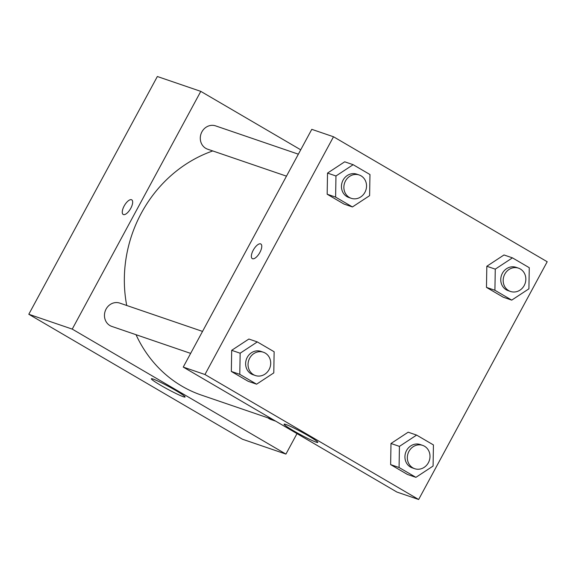 <?xml version="1.0" encoding="UTF-8"?>
<svg xmlns="http://www.w3.org/2000/svg" width="576" height="576" viewBox="0 0 576 576"><rect width="100%" height="100%" fill="white"/><g stroke="black" fill="none" stroke-linecap="round" stroke-linejoin="round"><path stroke-width="0.86" d="M297 433.62L285.926 454.09L242.489 439.236L28.8 314.258L157.349 76.507L200.786 91.368L300.722 149.81M123.444 214.574A8.467 3.449 120.3 0 1 123.185 214.459A8.467 3.449 120.3 0 1 124.488 205.402A8.467 3.449 120.3 0 1 131.738 199.836A8.467 3.449 120.3 0 1 130.615 208.584A8.467 3.449 120.3 0 1 123.444 214.574M285.926 454.09L72.238 329.112L28.8 314.258M72.238 329.112L200.786 91.368M131.738 199.836A8.467 3.449 -59.7 0 0 124.488 205.409A8.467 3.449 -59.7 0 0 123.192 214.459M160.711 385.315A19.181 1.44 28.4 0 1 151.351 378.763A19.181 1.44 28.4 0 1 168.905 386.626A19.181 1.44 28.4 0 1 185.098 397.008A19.181 1.44 28.4 0 1 160.711 385.315M268.006 417.881A12.319 11.218 108.9 0 0 271.102 419.58L275.674 421.15M298.361 154.181L215.611 125.878A12.319 11.218 108.9 0 0 201.01 133.898A12.319 11.218 108.9 0 0 207.634 149.191L286.474 176.155M202.529 331.409L119.779 303.106A12.319 11.218 108.9 0 0 105.185 311.134A12.319 11.218 108.9 0 0 111.809 326.419L190.649 353.39M212.767 150.941A129.362 117.749 108.9 0 0 126.727 305.482M136.03 334.706A129.362 117.749 108.9 0 0 201.485 395.129L273.024 419.594M418.651 499.493L396.929 492.062L183.24 367.085L311.789 129.341L333.511 136.764L547.2 261.742L418.651 499.493L204.955 374.515L333.511 136.764M390.989 443.491L390.636 464.616L407.462 474.458L390.636 464.616L390.989 443.491L408.168 432.194L390.989 443.491L399.434 446.378L416.614 435.089L433.433 444.924L433.08 466.056L415.908 477.346L399.082 467.51L399.434 446.378M231.689 350.323L231.336 371.455L248.162 381.29L231.336 371.455L231.689 350.323L248.868 339.034L231.689 350.323L240.142 353.21L257.314 341.921L274.14 351.763L273.787 372.895L256.608 384.185L239.789 374.342L240.142 353.21M327.521 173.095L327.168 194.22L343.994 204.062L327.168 194.22L327.521 173.095L344.7 161.806L327.521 173.095L335.966 175.982L353.146 164.693L369.965 174.528L369.612 195.66L352.44 206.95L335.614 197.114L335.966 175.982M486.468 287.388L503.287 297.223L486.468 287.388L486.821 266.256L486.468 287.388L494.914 290.275L495.266 269.143L512.438 257.854L529.265 267.696L528.912 288.828L511.733 300.118L494.914 290.275M503.993 254.966L486.821 266.256L503.993 254.966L512.438 257.854M316.066 442.13A19.181 1.44 28.4 0 1 296.755 432.619A19.181 1.44 28.4 0 1 284.076 424.166A19.181 1.44 28.4 0 1 301.63 432.022A19.181 1.44 28.4 0 1 317.815 442.411A19.181 1.44 28.4 0 1 316.066 442.13M204.955 374.515L183.24 367.085M260.842 244.001A8.467 3.449 -59.7 0 0 253.253 250.178A8.467 3.449 120.3 0 1 260.842 243.994A8.467 3.449 120.3 0 1 259.538 253.051A8.467 3.449 120.3 0 1 252.288 258.617A8.467 3.449 120.3 0 1 253.246 250.171A8.467 3.449 -59.7 0 0 252.288 258.617M422.662 445.385L420.25 444.557A12.319 11.218 108.9 0 0 405.648 452.585A12.319 11.218 108.9 0 0 412.272 467.87L414.684 468.698A12.319 11.218 108.9 0 0 428.386 462.722A12.319 11.218 108.9 0 0 422.662 445.385A12.319 11.218 108.9 0 0 408.06 453.413A12.319 11.218 108.9 0 0 414.684 468.698M416.614 435.089L408.168 432.194M415.908 477.346L407.462 474.458M399.082 467.51L390.636 464.616M263.362 352.224L260.95 351.396A12.319 11.218 108.9 0 0 246.348 359.424A12.319 11.218 108.9 0 0 252.972 374.71L255.391 375.538A12.319 11.218 108.9 0 0 269.086 369.562A12.319 11.218 108.9 0 0 263.362 352.224A12.319 11.218 108.9 0 0 248.767 360.252A12.319 11.218 108.9 0 0 255.391 375.538M257.314 341.921L248.868 339.034M256.608 384.185L248.162 381.29M239.789 374.342L231.336 371.455M518.486 268.157L516.074 267.329A12.319 11.218 108.9 0 0 501.48 275.357A12.319 11.218 108.9 0 0 508.097 290.642L510.516 291.47A12.319 11.218 108.9 0 0 524.218 285.494A12.319 11.218 108.9 0 0 518.486 268.157A12.319 11.218 108.9 0 0 503.892 276.185A12.319 11.218 108.9 0 0 510.516 291.47M495.266 269.143L486.821 266.256M511.733 300.118L503.287 297.223M359.194 174.989L356.782 174.168A12.319 11.218 108.9 0 0 342.18 182.189A12.319 11.218 108.9 0 0 348.804 197.482L351.216 198.302A12.319 11.218 108.9 0 0 364.918 192.326A12.319 11.218 108.9 0 0 359.194 174.989A12.319 11.218 108.9 0 0 344.592 183.017A12.319 11.218 108.9 0 0 351.216 198.302M353.146 164.693L344.7 161.806M352.44 206.95L343.994 204.062M335.614 197.114L327.168 194.22"/></g></svg>
